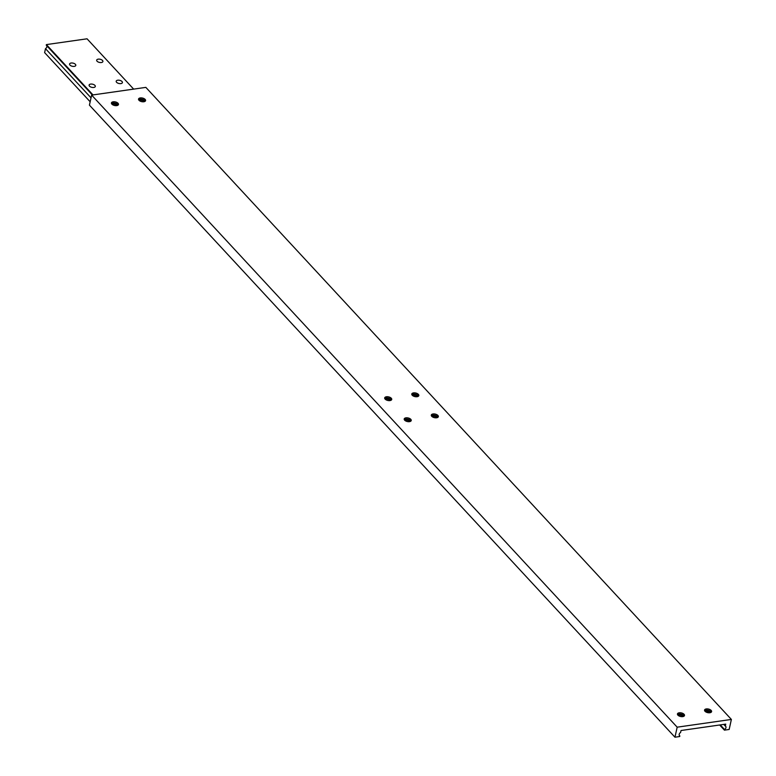 <?xml version="1.0" encoding="UTF-8"?>
<svg xmlns="http://www.w3.org/2000/svg" width="776" height="776" viewBox="0 0 776 776"><rect width="100%" height="100%" fill="white"/><g stroke="black" fill="none" stroke-linecap="round" stroke-linejoin="round"><path stroke-width="1.16" d="M98.232 59.151A3.182 1.62 -167.5 0 1 101.501 59.733A3.182 1.62 -167.5 0 1 102.898 61.527A3.182 1.62 -167.5 0 1 101.346 62.526A3.182 1.62 -167.5 0 1 98.077 61.944A3.182 1.62 -167.5 0 1 96.68 60.15A3.182 1.62 -167.5 0 1 98.232 59.151M117.748 80.219A3.182 1.62 -167.5 0 1 121.017 80.801A3.182 1.62 -167.5 0 1 122.414 82.596A3.182 1.62 -167.5 0 1 120.872 83.595A3.182 1.62 -167.5 0 1 117.593 83.013A3.182 1.62 -167.5 0 1 116.196 81.218A3.182 1.62 -167.5 0 1 117.748 80.219M90.647 84.089A3.182 1.62 -167.5 0 1 93.925 84.671A3.182 1.62 -167.5 0 1 95.312 86.466A3.182 1.62 -167.5 0 1 93.77 87.455A3.182 1.62 -167.5 0 1 90.491 86.873A3.182 1.62 -167.5 0 1 89.094 85.088A3.182 1.62 -167.5 0 1 90.647 84.089M71.13 63.021A3.182 1.62 -167.5 0 1 74.399 63.603A3.182 1.62 -167.5 0 1 75.796 65.397A3.182 1.62 -167.5 0 1 74.253 66.387A3.182 1.62 -167.5 0 1 70.975 65.805A3.182 1.62 -167.5 0 1 69.578 64.01A3.182 1.62 -167.5 0 1 71.13 63.021M92.392 95.002L46.259 45.202L46.395 44.601L87.048 38.8L133.656 89.114M46.395 44.601L93.004 94.914M91.044 97.844L45.493 48.675L44.62 52.622L90.171 101.792M45.493 48.675A2.386 1.649 137.2 0 0 46.841 45.832M111.531 103.606A3.579 1.824 -167.5 0 1 112.103 103.266A3.579 1.824 -167.5 0 1 112.927 103.053A3.579 1.824 -167.5 0 1 117.729 104.508A3.579 1.824 -167.5 0 1 118.107 105.061M111.899 104.159A3.579 1.824 -167.5 0 1 111.463 102.956A3.579 1.824 -167.5 0 1 113.199 101.831A3.579 1.824 -167.5 0 1 116.885 102.481A3.579 1.824 -167.5 0 1 118.447 104.498A3.579 1.824 -167.5 0 1 117.545 105.41A3.599 1.833 -167.5 0 1 116.73 105.614A3.599 1.833 -167.5 0 1 111.889 104.149A3.599 1.833 -167.5 0 1 113.189 101.802A3.599 1.833 -167.5 0 1 117.729 102.995A3.599 1.833 -167.5 0 1 117.554 105.4M111.754 103.984A6.887 3.511 -167.5 0 1 117.748 105.313M677.545 714.609A3.579 1.824 -167.5 0 1 678.117 714.26A3.579 1.824 -167.5 0 1 678.942 714.046A3.579 1.824 -167.5 0 1 683.743 715.511A3.579 1.824 -167.5 0 1 684.122 716.064M677.914 715.152A3.579 1.824 -167.5 0 1 677.477 713.949A3.579 1.824 -167.5 0 1 679.213 712.834A3.579 1.824 -167.5 0 1 682.899 713.483A3.579 1.824 -167.5 0 1 684.461 715.501A3.579 1.824 -167.5 0 1 683.559 716.403A3.599 1.833 -167.5 0 1 682.735 716.617A3.599 1.833 -167.5 0 1 677.904 715.142A3.599 1.833 -167.5 0 1 679.204 712.804A3.599 1.833 -167.5 0 1 683.743 713.988A3.599 1.833 -167.5 0 1 683.569 716.403M677.768 714.987A6.887 3.511 -167.5 0 1 683.763 716.316M140.291 97.931A3.599 1.833 -167.5 0 1 144.831 99.124A3.599 1.833 -167.5 0 1 144.656 101.53A3.599 1.833 -167.5 0 1 143.822 101.753A3.599 1.833 -167.5 0 1 138.991 100.279A3.599 1.833 -167.5 0 1 140.291 97.931M139.001 100.288A3.579 1.824 -167.5 0 1 138.555 99.085A3.579 1.824 -167.5 0 1 140.301 97.96A3.579 1.824 -167.5 0 1 143.987 98.62A3.579 1.824 -167.5 0 1 145.549 100.638A3.579 1.824 -167.5 0 1 144.646 101.54M138.632 99.735A3.579 1.824 -167.5 0 1 139.205 99.396A3.579 1.824 -167.5 0 1 140.029 99.182A3.579 1.824 -167.5 0 1 144.831 100.647A3.579 1.824 -167.5 0 1 145.209 101.2M138.856 100.114A6.887 3.511 -167.5 0 1 144.85 101.443M704.647 710.738A3.579 1.824 -167.5 0 1 705.219 710.399A3.579 1.824 -167.5 0 1 706.044 710.185A3.579 1.824 -167.5 0 1 710.845 711.64A3.579 1.824 -167.5 0 1 711.223 712.193M705.015 711.282A3.579 1.824 -167.5 0 1 704.569 710.079A3.579 1.824 -167.5 0 1 706.315 708.963A3.579 1.824 -167.5 0 1 710.001 709.613A3.579 1.824 -167.5 0 1 711.563 711.631A3.579 1.824 -167.5 0 1 710.661 712.533A3.599 1.833 -167.5 0 1 709.836 712.746A3.599 1.833 -167.5 0 1 705.006 711.282A3.599 1.833 -167.5 0 1 706.305 708.934A3.599 1.833 -167.5 0 1 710.845 710.127A3.599 1.833 -167.5 0 1 710.67 712.533M704.87 711.117A6.887 3.511 -167.5 0 1 710.855 712.446M404.296 419.641A3.579 1.824 -167.5 0 1 404.868 419.302A3.579 1.824 -167.5 0 1 405.693 419.089A3.579 1.824 -167.5 0 1 410.504 420.543A3.579 1.824 -167.5 0 1 410.873 421.096M404.665 420.185A3.579 1.824 -167.5 0 1 404.228 418.982A3.579 1.824 -167.5 0 1 405.964 417.866A3.579 1.824 -167.5 0 1 409.65 418.516A3.579 1.824 -167.5 0 1 411.222 420.534A3.579 1.824 -167.5 0 1 410.31 421.436A3.599 1.833 -167.5 0 1 409.495 421.649A3.599 1.833 -167.5 0 1 404.655 420.185A3.599 1.833 -167.5 0 1 405.955 417.837A3.599 1.833 -167.5 0 1 410.494 419.03A3.599 1.833 -167.5 0 1 410.32 421.436M404.519 420.02A6.887 3.511 -167.5 0 1 410.514 421.349M431.398 415.771A3.579 1.824 -167.5 0 1 431.97 415.432A3.579 1.824 -167.5 0 1 432.795 415.218A3.579 1.824 -167.5 0 1 437.596 416.673A3.579 1.824 -167.5 0 1 437.974 417.226M431.766 416.324A3.579 1.824 -167.5 0 1 431.33 415.121A3.579 1.824 -167.5 0 1 433.066 413.996A3.579 1.824 -167.5 0 1 436.752 414.646A3.579 1.824 -167.5 0 1 438.314 416.663A3.579 1.824 -167.5 0 1 437.412 417.575A3.599 1.833 -167.5 0 1 436.587 417.779A3.599 1.833 -167.5 0 1 431.757 416.314A3.599 1.833 -167.5 0 1 433.056 413.967A3.599 1.833 -167.5 0 1 437.596 415.16A3.599 1.833 -167.5 0 1 437.421 417.566M431.621 416.149A6.887 3.511 -167.5 0 1 437.615 417.478M384.78 398.573A3.579 1.824 -167.5 0 1 385.352 398.224A3.579 1.824 -167.5 0 1 386.176 398.01A3.579 1.824 -167.5 0 1 390.978 399.475A3.579 1.824 -167.5 0 1 391.356 400.028M385.148 399.116A3.579 1.824 -167.5 0 1 384.702 397.913A3.579 1.824 -167.5 0 1 386.448 396.798A3.579 1.824 -167.5 0 1 390.134 397.448A3.579 1.824 -167.5 0 1 391.696 399.465A3.579 1.824 -167.5 0 1 390.794 400.368A3.599 1.833 -167.5 0 1 389.969 400.581A3.599 1.833 -167.5 0 1 385.139 399.116A3.599 1.833 -167.5 0 1 386.438 396.769A3.599 1.833 -167.5 0 1 390.978 397.962A3.599 1.833 -167.5 0 1 390.803 400.368M385.003 398.951A6.887 3.511 -167.5 0 1 390.997 400.28M411.881 394.703A3.579 1.824 -167.5 0 1 412.454 394.363A3.579 1.824 -167.5 0 1 413.278 394.15A3.579 1.824 -167.5 0 1 418.08 395.605A3.579 1.824 -167.5 0 1 418.458 396.158M412.25 395.256A3.579 1.824 -167.5 0 1 411.804 394.053A3.579 1.824 -167.5 0 1 413.55 392.928A3.579 1.824 -167.5 0 1 417.236 393.577A3.579 1.824 -167.5 0 1 418.798 395.595A3.579 1.824 -167.5 0 1 417.895 396.507M413.54 392.899A3.599 1.833 -167.5 0 1 418.08 394.092A3.599 1.833 -167.5 0 1 417.905 396.497A3.599 1.833 -167.5 0 1 417.071 396.711A3.599 1.833 -167.5 0 1 412.24 395.246A3.599 1.833 -167.5 0 1 413.54 392.899M412.105 395.081A6.887 3.511 -167.5 0 1 418.089 396.41M677.176 727.18L731.38 719.439L729.159 729.469L724.415 730.138L724.551 729.537A2.386 1.649 137.2 0 0 725.676 726.326A2.386 1.649 137.2 0 0 725.317 726.064L725.754 724.124L681.037 730.507L680.601 732.447A2.386 1.649 137.2 0 0 679.485 735.658A2.386 1.649 137.2 0 0 679.834 735.92L679.698 736.521L674.955 737.2L677.176 727.18L91.646 95.108L145.849 87.378L731.38 719.439M706.897 711.233L708.304 712.746M719.653 724.997L724.415 730.138M707.722 711.369L709.041 712.795M720.264 724.91L724.551 729.537M723.785 724.406L725.317 726.064M679.252 735.289L679.834 735.92M91.646 95.108L89.424 105.129L674.955 737.2"/></g></svg>
